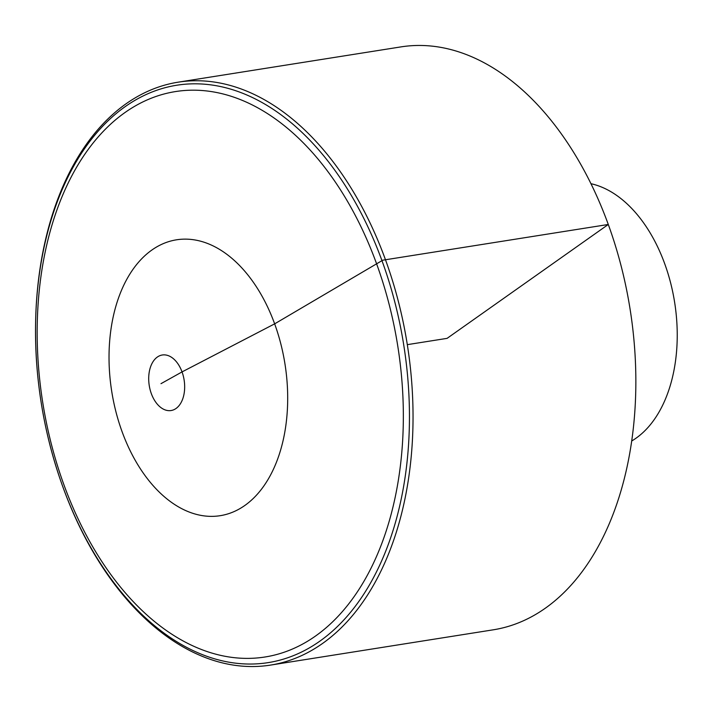 <?xml version="1.0" encoding="UTF-8"?>
<svg xmlns="http://www.w3.org/2000/svg" width="712" height="712" viewBox="0 0 712 712"><rect width="100%" height="100%" fill="white"/><g stroke="black" fill="none" stroke-linecap="round" stroke-linejoin="round"><path stroke-width="1.07" d="M63.092 487.524A295.097 185.307 81 0 1 60.947 481.49L60.689 480.751A292.294 183.554 -99 0 0 62.816 486.732A292.294 183.554 -99 0 0 366.36 590.079A292.294 183.554 -99 0 0 288.654 120.684A292.294 183.554 -99 0 0 35.6 322.331A292.294 183.554 -99 0 0 60.689 480.751C43.058 429.416 34.692 376.603 35.6 322.331L35.618 321.548A295.097 185.307 81 0 1 178.125 82.183A295.097 185.307 81 0 1 385.477 259.764A295.097 185.307 81 0 1 270.444 665.106A295.097 185.307 81 0 1 63.092 487.524M178.125 82.183L400.936 46.894A295.097 185.307 81 0 1 608.288 224.476A295.097 185.307 81 0 1 493.256 629.817L270.444 665.106M590.951 183.705A134.132 84.23 81 0 1 664.705 263.734A134.132 84.23 81 0 1 631.704 440.986M407.308 344.653L447.092 338.36L608.288 224.476L382.771 260.192L274.645 323.853L182.041 371.913L160.983 383.67M63.902 484.738A286.233 179.744 81 0 1 215.923 92.373A286.233 179.744 81 0 1 380.938 545.739A286.233 179.744 81 0 1 63.902 484.738M157.325 357.059A28.115 17.658 81 0 1 182.041 371.913A28.115 17.658 81 0 1 176.042 408.474A28.115 17.658 81 0 1 151.327 393.62A28.115 17.658 81 0 1 157.325 357.059M274.645 323.853A139.659 87.701 81 0 1 244.839 505.467A139.659 87.701 81 0 1 122.072 431.65A139.659 87.701 81 0 1 151.87 250.037A139.659 87.701 81 0 1 274.645 323.853"/></g></svg>
